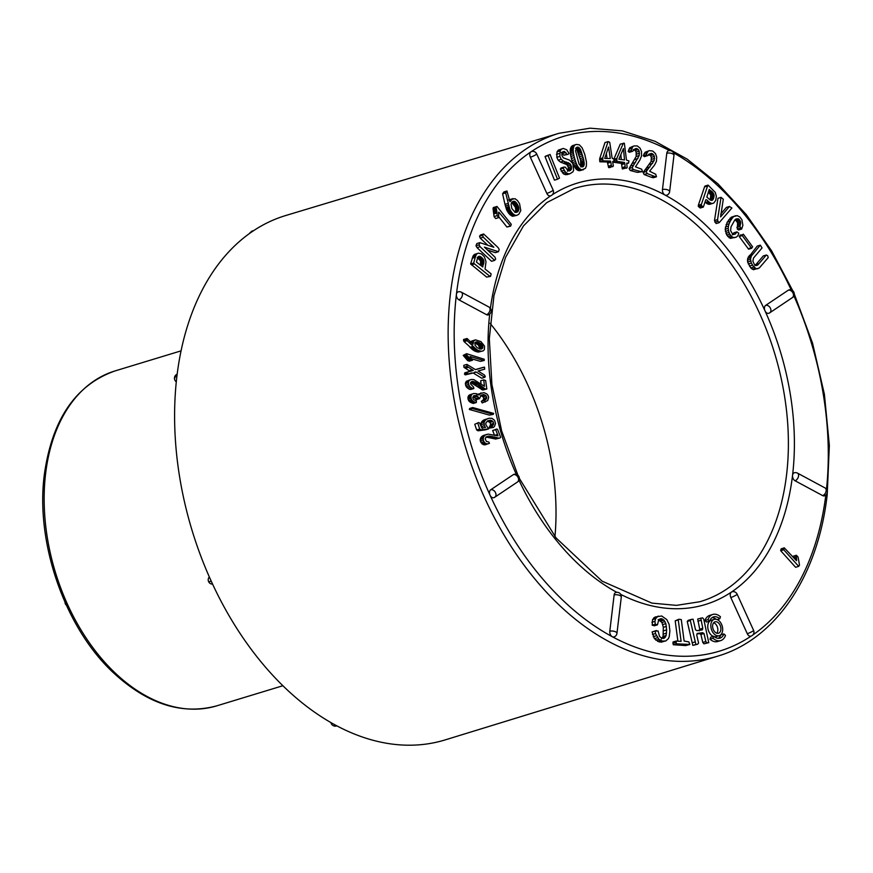 <?xml version="1.0" encoding="UTF-8"?>
<svg xmlns="http://www.w3.org/2000/svg" width="873" height="873" viewBox="0 0 873 873"><rect width="100%" height="100%" fill="white"/><g stroke="black" fill="none" stroke-linecap="round" stroke-linejoin="round"><path stroke-width="1.31" d="M614.461 161.167L614.657 158.886L612.617 158.646L612.06 157.675L609.725 142.299L608.066 141.612L605 142.539L599.631 158.821L599.849 161.789L607.346 161.985L608.612 167.561L609.681 167.583L613.348 166.121L612.65 161.505L614.461 161.167L612.671 161.701M579.694 170.693L585.434 168.347L586.427 165.815L586.427 161.854L584.703 154.172L582.16 147.864L579.366 144.842L576.311 144.438L571.891 146.064L570.298 149.076L570.473 154.619L571.924 160.61L573.834 165.728L576.649 169.613L579.694 170.693L583.557 169.624M564.395 151.433L566.915 154.27L568.148 154.335L568.967 153.386L566.686 149.763L563.325 148.432L561.437 149.174L560.106 150.887L559.888 156.398L561.23 159.279L563.5 161.145L570.004 163.731L571.477 166.579L571.335 169.406L569.327 170.944L567.897 170.682L565.464 167.234L564.122 167.027L561.055 167.965L560.324 169.1L563.751 174.098L566.959 174.655L570.025 173.727L572.884 171.872L573.637 170.257L572.863 163.622L569.6 160.141L563.303 157.849L561.961 155.525L561.874 153.037L562.823 151.76L564.395 151.433L562.681 151.957M563.325 148.432L558.371 150.101L557.039 151.815L556.821 157.326L558.163 160.206L560.433 162.072L566.937 164.659L568.41 167.518L567.505 171.326M561.328 152.371L563.849 155.198L568.148 154.335M545.025 156.562L554.453 180.165L557.52 179.238L559.506 178.103L550.077 154.488L545.025 156.562L548.091 155.623L557.52 179.238M530.369 157.238A4.267 2.815 -106.9 0 1 531.024 151.793A4.267 2.815 -106.9 0 1 531.526 151.553A4.267 4.267 0 0 1 536.655 153.866A4.267 0.633 155.5 0 1 534.592 155.438A4.267 0.633 155.5 0 1 530.369 157.238L546.836 193.402A4.267 0.633 -24.5 0 0 551.059 191.602A4.267 0.633 -24.5 0 0 553.122 190.03L536.655 153.866M669.635 191.645A4.267 4.267 0 0 1 666.634 195.225A4.267 2.815 -106.9 0 1 664.931 194.995A4.267 2.815 -106.9 0 1 662.465 189.561A4.267 1.779 6.8 0 1 667.158 189.692A4.267 1.779 6.8 0 1 669.635 191.645L673.956 155.361A4.267 1.779 -173.2 0 0 671.49 153.408A4.267 1.779 -173.2 0 0 666.786 153.277L662.465 189.561M666.786 153.277A4.267 2.815 -106.9 0 1 668.478 150.767A4.267 4.267 0 0 1 673.956 155.361M613.664 160.73L613.806 162.269L621.423 163.393L622.351 168.98L627.141 167.758L626.727 163.175L628.593 163.065L626.77 163.622M628.593 163.065L628.931 160.861L626.869 160.381L626.378 159.366L624.359 143.227L620.256 144.121L613.774 159.344M633.165 149.403L635.249 150.505L636.166 152.131L636.166 156.453L629.149 168.522L630.175 170.464L637.334 172.374L642.517 171.654L641.688 169.22L635.479 166.83L639.854 160.086L641.524 155.929L641.491 151.455L640.073 148.17L637.323 145.955L633.94 145.933L629.782 147.723L628.156 151.411L629.346 152.295L632.412 151.367L636.231 148.465L634.944 148.857M648.453 154.314L650.505 155.656L651.345 157.347L651.072 161.57L643.172 172.472L644.099 174.491L651.247 177.252L653.386 177.721L656.463 176.782L655.765 174.305L649.599 171.206L654.477 165.161L656.441 161.319L656.692 156.944L655.448 153.572L652.797 151.062L649.359 150.614L645.125 152.251L643.237 155.656L644.394 156.671L648.497 155.296L649.348 154.074L651.52 153.375L649.49 153.997M705.024 202.067L707.37 203.856L709.935 204.282L713.841 202.994L715.74 200.332L716.362 196.316L715.26 192.387L708.079 185.12L705.013 186.047L704.5 186.964L698.335 205.286L698.313 206.41L700.266 208.025L703.332 207.097L705.799 199.764L706.541 199.753L705.711 200.004M729.446 206.475L720.618 216.875L723.291 199.219L721.033 197.363L717.966 198.302L714.485 220.585L716.144 223.564L719.21 222.637L731.89 208.014L729.446 206.475L726.38 207.403L720.716 214.081M736.954 231.858L735.393 233.953L732.763 234.357L730.592 230.668L731.007 226.816L734.782 220.051L736.048 218.959L738.307 218.741L740.653 221.862L739.911 226.413L741.646 229.075L742.879 225.31L741.908 219.745L739.769 216.908L737.194 215.653L731.334 217.181L727.165 222.233L725.179 229.272L726.718 235.044L730.341 238.384L736.408 237.096L738.001 235.568L738.754 233.244L736.954 231.858L733.887 232.796L732.327 234.881M738.307 218.741L735.241 219.669L737.587 222.79L737.281 228.999L738.58 230.014L741.646 229.075M739.191 236.496L748.576 249.198L751.642 248.27L752.613 246.841L743.654 234.608L740.173 235.066L739.191 236.496L742.257 235.568L751.227 247.801L748.161 248.729M766.352 255.003L757.819 264.966L756.607 265.556L754.316 264.312L752.864 261.169L753.541 258.004L762.042 247.932L760.328 245.149L757.262 246.088L747.659 258.452L747.604 261.998L750.769 267.956L753.443 269.724L759.292 267.967L768.229 257.6L767.651 255.669L766.352 255.003L763.286 255.931L754.752 265.905M552.293 194.777A220.214 145.431 -106.9 0 1 664.931 194.995A220.214 145.431 -106.9 0 1 764.999 310.832A4.267 2.815 -106.9 0 1 765.654 305.386A4.267 3.143 56.1 0 1 770.248 307.874A4.267 3.143 56.1 0 1 769.779 312.774A4.267 3.143 56.1 0 1 769.146 313.069A4.267 2.815 -106.9 0 1 768.644 313.309A4.267 2.815 -106.9 0 1 764.999 310.832A220.214 145.431 -106.9 0 1 792.553 475.305A4.267 2.815 -106.9 0 1 794.244 472.795A4.267 4.267 0 0 1 797.507 473.122A4.267 2.674 118.3 0 1 798.304 477.062A4.267 2.674 118.3 0 1 795.03 480.739L822.639 495.602A4.267 2.674 -61.7 0 0 825.923 491.914A4.267 2.674 -61.7 0 0 825.127 487.985L797.507 473.122M768.644 313.309A4.267 4.267 0 0 0 769.779 312.774L792.357 297.628A4.267 3.143 -123.9 0 0 792.837 292.728A4.267 3.143 -123.9 0 0 788.232 290.24L765.654 305.386M788.232 290.24A4.267 2.815 -106.9 0 1 788.734 289.989A4.267 4.267 0 0 1 792.357 297.628M512.931 198.531L509.919 201.674L506.973 191.001L503.907 191.929L502.597 193.806L504.987 204.358L506.635 209.902L509.516 214.311L512.669 216.286L516.805 215.358L518.802 214.3L520.799 210.579L519.588 203.791L517.525 200.626L515.015 198.684L508.73 199.895M498.887 212.204L510.64 226.151L511.272 224.317L497.032 206.475L493.321 207.556L493.049 208.582L494.074 216.569L495.657 218.545L498.723 217.617L498.559 212.303M498.745 216.799L506.897 227.002L510.64 226.151M487.352 249.984L495.34 252.668L498.407 251.73L499.225 249.525L498.177 247.67L483.664 233.997L480.587 234.935L479.539 236.212L480.226 238.133L487.854 245.313M483.664 233.997L482.605 235.284L483.293 237.205L493.856 247.255L479.877 242.639L476.811 243.567L475.981 245.782L477.029 247.637L491.554 261.3L494.62 260.372L495.668 259.095L494.991 257.164L484.417 247.114L498.407 251.73M486.621 277.079L490.517 276.381L491.139 273.882L485.05 268.993L486.021 261.66L484.395 256.815L481.481 253.956L478.513 253.148L474.585 254.37L473.177 255.767L470.602 263.952L486.621 277.079L490.517 276.381M458.882 299.81A4.267 2.815 -106.9 0 1 456.415 294.376A4.267 2.815 -106.9 0 1 458.107 291.877A4.267 4.267 0 0 1 461.37 292.193A4.267 2.674 118.3 0 1 462.166 296.133A4.267 2.674 118.3 0 1 458.882 299.81L486.501 314.673A4.267 2.674 -61.7 0 0 489.775 310.995A4.267 2.674 -61.7 0 0 488.978 307.056L461.37 292.193M550.983 195.639A4.267 2.815 -106.9 0 1 550.47 195.879A4.267 2.815 -106.9 0 1 546.836 193.402M475.512 339.859L473.362 341.376L472.98 344.257L467.131 338.528L463.552 339.477L464.109 341.638L474.323 350.859L478.328 352.103L483.249 350.826L484.428 349.484L484.526 346.068L480.892 341.572L475.512 339.859L471.638 341.048L470.296 342.303M467.666 360.625L469.456 361.149L472.522 360.222L470.034 356.511L483.478 360.429L480.412 361.357L484.242 360.473L484.22 359.24L466.586 353.696L463.236 355.376L467.666 360.625L470.733 359.698L472.522 360.222M471.627 358.803L480.412 361.357M478.109 371.047L484.69 369.17L484.526 367.14L476.68 369.344M483.315 367.315L475.392 369.595L466.869 364.39L467 366.376L473.319 370.447L464.894 372.749L464.48 374.124L465.254 374.877L473.21 373L481.743 378.238L484.81 377.311L485.268 376.427L484.46 375.019L478.033 370.97L484.69 369.17M466.869 364.39L463.803 365.329L463.934 367.304L470.241 371.385M470.645 382.461L482.791 390.035L486.828 388.954L485.639 380.508L483.718 379.864L480.652 380.792L481.078 383.814M483.718 379.864L484.482 386.324L473.843 379.635L471.507 379.439L466.346 381.261L465.331 383.64L466.258 386.815L469.117 389.205L470.798 389.445L473.864 388.518L473.559 387.088L470.482 383.847L470.612 382.494L472.609 381.37L471.344 381.752M480.619 395.458L483.151 396.855L483.686 398.404L483.336 399.834L481.318 401.384L482.212 402.955L487.734 400.554L488.651 397.302L488.062 395.447L486.774 393.898L483.937 392.61L476.778 394.596M473.166 396.397L476.429 399.594L479.495 398.655L481.187 395.153L483.686 394.531L481.078 395.327M480.947 392.905L479.015 395L476.44 393.679L473.679 393.537L469.478 394.902L468.07 396.615L468.026 399.157L469.401 401.656L473.242 403.468L476.309 402.529L476.451 400.936L473.624 399.572L472.762 397.662L473.679 395.742L476.396 395.48L473.33 396.418M489.393 415.101L493.31 414.359L493.627 413.366L472.719 407.538L469.652 408.477L469.336 409.47L489.393 415.101L493.31 414.359M487.309 421.113L489.949 422.412L490.615 424.289L489.011 428.174L493.376 427.464L494.489 426.428L495.537 423.481L494.533 420.273L492.056 418.363L489.273 418.232L483.828 419.957L481.787 421.604L480.848 424.758L482.409 428.37M488.018 418.538L485.868 419.706L484.111 422.019L484.297 425.675L485.475 427.443L481.798 427.977L479.626 423.023L478.633 422.543L474.781 424.267L476.636 429.942L478.066 430.804L485.541 429.822L488.607 428.894L485.857 424.736L485.835 423.034L487.658 420.851L490.375 420.186L487.341 421.102M485.77 437.024L495.678 439.032L499.891 438.006L500.687 437.373L497.545 429.341L496.672 429.047L492.667 430.564L494.565 435.387M496.672 429.047L495.733 429.636L498.014 435.856L488.291 434.143L483.151 435.562L480.521 438.115L480.248 441.051L483.14 444.597L484.897 444.87L489.458 443.342L488.836 442.033L486.392 441.411L485.148 438.803L486.588 436.664L488.836 436.096L486.403 436.838M669.427 150.593A268.928 177.601 73.1 0 0 531.024 151.793A268.928 177.601 73.1 0 0 456.415 294.376A268.928 177.601 73.1 0 0 490.069 495.231A4.267 2.815 -106.9 0 1 490.713 489.786A4.267 3.143 56.1 0 1 495.318 492.274A4.267 3.143 56.1 0 1 494.838 497.174A4.267 3.143 56.1 0 1 494.216 497.468A4.267 2.815 -106.9 0 1 493.703 497.708A4.267 2.815 -106.9 0 1 490.069 495.231A268.928 177.601 73.1 0 0 612.268 636.701A4.267 2.815 -106.9 0 1 609.79 631.266A4.267 1.779 6.8 0 1 614.494 631.397A4.267 1.779 6.8 0 1 616.96 633.351L621.292 597.067A4.267 1.779 -173.2 0 0 618.815 595.113A4.267 1.779 -173.2 0 0 614.123 594.982L609.79 631.266M493.703 497.708A4.267 4.267 0 0 0 494.838 497.174L517.427 482.027A4.267 3.143 -123.9 0 0 517.907 477.127A4.267 3.143 -123.9 0 0 513.302 474.639L490.713 489.786M513.302 474.639A4.267 2.815 -106.9 0 1 513.804 474.388A4.267 4.267 0 0 1 517.427 482.027M488.978 307.056A4.267 4.267 0 0 1 488.203 314.902A4.267 2.815 -106.9 0 1 486.501 314.673M714.278 619.35A8.534 5.642 73.1 0 0 710.873 626.727A8.534 5.642 73.1 0 0 715.838 635.228A8.534 5.642 73.1 0 0 719.243 635.686A8.534 5.642 73.1 0 0 722.146 625.886A8.534 5.642 73.1 0 0 714.278 619.35L711.211 620.288A8.534 5.642 73.1 0 0 707.807 627.665A8.534 5.642 73.1 0 0 712.772 636.166A8.534 5.642 73.1 0 0 713.263 636.406M714.3 636.712A8.534 5.642 73.1 0 0 716.176 636.624L719.243 635.686M723.87 633.929A11.098 7.333 -106.9 0 1 719.985 638.141A11.098 7.333 -106.9 0 1 713.754 636.253L710.687 637.192L709.989 639.2A13.662 9.025 73.1 0 0 717.661 641.524L720.727 640.596A13.662 9.025 73.1 0 0 725.507 635.413L723.87 633.929L720.803 634.867A11.098 7.333 -106.9 0 1 718.37 638.349M700.779 618.095L702.787 628.298L702.329 629.891L696.905 630.655L695.541 629.837L693.075 619.175L691.274 619.426L690.325 620.528L695.879 644.46L697.68 644.209L698.586 643.063L696.741 635.064L697.2 633.46L702.612 632.707L703.987 633.503L705.831 641.502L706.966 642.91L708.767 642.659L703.747 619.175L702.59 617.833L697.713 619.022L699.72 629.226L699.262 630.819M697.047 633.984L699.546 633.634L700.921 634.442L702.765 642.441L703.9 643.837L708.767 642.659M691.274 619.426L688.208 620.354L687.247 621.467L692.813 645.398L697.68 644.209M678.899 619.23L678.266 619.939L681.104 641.371L676.095 641.044L676.313 643.805L689.888 644.46L688.819 641.895L684.116 641.033L681.289 619.59L678.899 619.23L675.2 620.867L677.885 641.164M676.095 641.044L673.028 641.971L673.247 644.732L685.774 645.573L689.888 644.46M661.232 618.608L663.927 620.07L665.859 623.617L666.623 629.902L666.132 635.522L664.44 638.087L661.854 638.239L659.562 636.493L658.089 630.983L655.176 631.015L655.514 633.536L658.908 639.276L662.389 641.088L665.793 640.957L668.358 638.687L669.22 636.701L669.897 630.939L669.122 624.337L666.808 619.623L661.679 615.989L655.121 617.004L652.535 619.623L652.175 625.188L654.39 625.777L657.456 624.839L658.711 619.841L661.232 618.608L659.552 619.121M656.365 630.535L652.098 631.954L654.39 638.643L659.322 642.026L665.793 640.957M658.166 619.546L661.941 622.471L663.338 627.338L663.065 636.45L661.374 639.014M751.424 635.915A4.267 2.815 -106.9 0 1 750.922 636.155A4.267 2.815 -106.9 0 1 747.277 633.678A4.267 0.633 -24.5 0 0 751.5 631.877A4.267 0.633 -24.5 0 0 753.563 630.295L737.096 594.131A4.267 0.633 155.5 0 1 735.033 595.713A4.267 0.633 155.5 0 1 730.81 597.514L747.277 633.678M730.81 597.514A4.267 2.815 -106.9 0 1 731.465 592.058A4.267 2.815 -106.9 0 1 731.967 591.818A4.267 4.267 0 0 1 737.096 594.131M616.96 633.351A4.267 4.267 0 0 1 613.97 636.93A4.267 2.815 -106.9 0 1 612.268 636.701A268.928 177.601 73.1 0 0 751.216 636.046M716.144 619.263A11.098 7.333 73.1 0 0 712.073 617.626M719.756 618.793A11.098 7.333 73.1 0 0 713.525 616.905A11.098 7.333 73.1 0 0 709.64 621.118L706.573 622.045L704.937 620.572A13.662 9.025 -106.9 0 1 709.716 615.389L712.783 614.45A13.662 9.025 -106.9 0 1 720.454 616.775L719.756 618.793L717.18 619.579M333.541 725.801A4.267 2.674 118.3 0 0 335.723 725.256A274.046 180.973 73.1 0 0 445.285 739.868L717.977 656.06A273.194 180.416 -106.9 0 1 523.713 564.711A273.194 180.416 -106.9 0 1 450.424 293.732A273.194 180.416 -106.9 0 1 559.015 133.296L285.831 215.489A274.046 180.973 73.1 0 0 252.93 231.116L252.919 231.116A274.046 180.973 73.1 0 0 176.892 376.416A274.046 180.973 73.1 0 0 211.179 581.058A274.046 180.973 73.1 0 0 211.19 581.08A274.046 180.973 73.1 0 0 335.701 725.245L335.723 725.256A4.267 2.674 118.3 0 1 333.137 725.649L333.159 725.659M211.19 581.08L211.19 581.091A274.046 180.973 73.1 0 0 211.201 581.102A4.267 0.633 155.5 0 1 208.614 581.647L208.603 581.647A4.267 0.633 155.5 0 0 211.19 581.08M252.919 231.116A274.046 180.973 73.1 0 0 252.919 231.127A4.267 3.143 -123.9 0 0 251.217 231.52L251.217 231.52M554.955 536.557A212.576 140.378 73.1 0 0 490.113 323.326M796.416 555.25L796.536 560.739L784.292 547.851L783.768 549.794L798.686 566.37L799.515 565.082L798.075 557.083L796.416 555.25L793.35 556.177L793.404 557.618M784.292 547.851L781.226 548.79L780.702 550.721L795.619 567.297L798.686 566.37M825.127 487.985A4.267 4.267 0 0 1 824.341 495.831A4.267 2.815 -106.9 0 1 822.639 495.602M795.03 480.739A4.267 2.815 -106.9 0 1 792.553 475.305A220.214 145.431 -106.9 0 1 731.465 592.058A220.214 145.431 -106.9 0 1 620.725 594.393M614.123 594.982A4.267 2.815 -106.9 0 1 615.814 592.483A4.267 4.267 0 0 1 621.292 597.067M174.458 377.693L174.458 377.714A4.267 1.779 -173.2 0 1 176.892 376.427A4.267 1.779 -173.2 0 0 174.491 377.562M252.93 231.116A4.267 3.143 -123.9 0 0 251.719 231.258M658.187 616.065L655.601 618.684L652.535 619.623M656.747 616.971L653.681 617.898M655.601 618.684L654.957 621.325L651.891 622.263M654.957 621.325L655.241 624.26L652.175 625.188M655.241 624.26L657.456 624.839M662.662 619.088L659.595 620.016M663.927 620.07L660.861 620.998M665.008 621.543L661.941 622.471M665.859 623.617L662.793 624.544M666.405 626.41L663.338 627.338M666.623 629.902L663.556 630.83M666.535 633.111L663.469 634.038M666.132 635.522L663.065 636.45M665.412 637.126L662.345 638.065M664.44 638.087L663.251 638.458M655.176 631.015L652.098 631.954M655.514 633.536L652.447 634.464M656.267 635.762L653.2 636.701M657.456 637.705L654.39 638.643M658.908 639.276L655.841 640.204M660.555 640.4L657.489 641.328M662.389 641.088L659.322 642.026M664.2 641.295L661.134 642.222M675.909 642.299L672.843 643.237M676.313 643.805L673.247 644.732M688.841 644.645L685.774 645.573M678.266 619.939L675.2 620.867M690.325 620.528L687.247 621.467M695.235 641.851L692.169 642.79M695.879 644.46L692.813 645.398M702.612 632.707L699.546 633.634M703.987 633.503L700.921 634.442M705.831 641.502L702.765 642.441M706.966 642.91L703.9 643.837M700.943 620.299L697.876 621.227M702.787 628.298L699.72 629.226M713.754 636.253L713.055 638.272L709.989 639.2M713.055 638.272A13.662 9.025 73.1 0 0 720.727 640.596M716.111 632.914A5.98 3.95 73.1 0 0 718.49 633.241A5.98 3.95 73.1 0 0 720.531 626.378A5.98 3.95 73.1 0 0 715.02 621.805A5.98 3.95 73.1 0 0 712.641 626.967A5.98 3.95 73.1 0 0 716.111 632.914M716.809 633.209A5.98 3.95 73.1 0 0 717.464 627.305A5.98 3.95 73.1 0 0 713.634 622.765M709.64 621.118L708.003 619.634L704.937 620.572M708.003 619.634A13.662 9.025 -106.9 0 1 712.783 614.45M488.836 436.096L498.745 438.104L495.678 439.032M497.555 437.81L494.489 438.748M498.745 438.104L499.891 438.006M495.733 429.636L492.667 430.564M497.632 434.459L495.286 435.169M487.21 434.296L483.151 435.562M486.217 434.634L482.092 436.173M485.159 435.245L481.274 436.937M484.34 435.998L483.587 437.187L480.521 438.115M483.587 437.187L483.227 438.562L480.161 439.49M483.227 438.562L483.315 440.123L480.248 441.051M483.315 440.123L483.969 441.716L480.903 442.644M483.969 441.716L484.908 442.906L481.841 443.833M484.908 442.906L486.206 443.659L483.14 444.597M486.206 443.659L487.963 443.931M489.808 436.118L486.741 437.046M491.008 436.238L487.942 437.177M492.448 436.478L489.382 437.406M494.031 436.806L490.964 437.744M495.428 437.144L492.361 438.071M496.606 437.482L493.54 438.41M490.375 420.186L493.016 421.484L493.681 423.35L493.463 424.616L490.397 425.555M493.681 423.35L490.615 424.289M493.463 424.616L492.47 425.849L489.404 426.788M492.47 425.849L492.077 427.235L489.011 428.174M492.077 427.235L493.376 427.464M486.894 419.018L483.828 419.957M485.868 419.706L482.802 420.644M484.853 420.677L481.787 421.604M484.111 422.019L481.045 422.958M483.915 423.831L480.848 424.758M484.297 425.675L481.23 426.602M478.633 422.543L474.781 424.267M477.847 423.34L479.703 429.014L476.636 429.942M479.703 429.014L481.132 429.865L478.066 430.804M481.132 429.865L488.214 428.927L485.148 429.854M491.783 420.502L488.716 421.441M493.016 421.484L489.949 422.412M472.719 407.538L472.402 408.542L469.336 409.47M472.402 408.542L492.459 414.173M483.686 394.531L486.217 395.927L486.752 397.477L486.403 398.896L484.384 400.445L485.29 402.017M484.384 400.445L481.318 401.384M479.844 393.668L477.629 394.334M473.679 393.537L469.478 394.902M472.544 393.974L468.605 395.633M471.671 394.694L471.136 395.687L468.07 396.615M471.136 395.687L470.94 396.888L467.873 397.815M470.94 396.888L471.104 398.219L468.026 399.157M471.104 398.219L471.616 399.605L468.55 400.543M471.616 399.605L472.468 400.718L469.401 401.656M472.468 400.718L473.592 401.525L470.525 402.453M473.592 401.525L474.868 402.104L471.802 403.031M474.868 402.104L476.309 402.529M476.396 395.48L477.596 396.222L474.53 397.16M477.596 396.222L478.546 397.619L475.479 398.546M478.546 397.619L479.495 398.655M484.941 394.902L481.874 395.829M486.217 395.927L483.151 396.855M486.752 397.477L483.686 398.404M486.403 398.896L483.336 399.834M485.541 399.812L482.474 400.751M796.471 556.69L793.655 557.541M796.558 558.065L794.659 558.644M796.689 559.386L795.619 559.713M783.812 548.833L780.746 549.761M783.768 549.794L780.702 550.721M472.609 381.37L477.236 383.192L484.668 388.616L481.601 389.554M483.522 387.776L480.456 388.714M484.668 388.616L485.857 389.107L482.791 390.035M485.857 389.107L486.828 388.954M484.439 384.938L483.151 385.331M470.482 379.69L466.346 381.261M469.412 380.322L468.703 381.326L465.636 382.265M468.703 381.326L468.397 382.712L465.331 383.64M468.397 382.712L468.67 384.393L465.604 385.331M468.67 384.393L469.325 385.877L466.258 386.815M469.325 385.877L470.46 387.176L467.393 388.103M470.46 387.176L472.184 388.278L469.117 389.205M472.184 388.278L473.864 388.518M473.777 381.534L470.711 382.461M475.054 381.992L471.987 382.92M476.036 382.483L472.97 383.422M477.236 383.192L474.17 384.12M478.644 384.109L475.578 385.037M480.172 385.168L477.105 386.106M481.514 386.15L478.448 387.088M482.627 387.023L479.561 387.95M467 366.376L463.934 367.304M468.299 367.315L465.233 368.253M472.588 369.759L469.521 370.687M467.961 371.811L467.546 373.186L464.48 374.124M467.546 373.186L468.321 373.95L465.254 374.877M468.321 373.95L471.856 372.891M474.923 371.953L476.276 372.073L473.21 373M476.276 372.073L484.81 377.311M483.478 360.429L484.242 360.473M466.586 353.696L463.236 355.376M466.302 354.438L466.979 355.322L463.912 356.26M466.979 355.322L467.797 356.151L464.731 357.079M467.797 356.151L468.583 357.013L465.516 357.941M468.583 357.013L469.325 357.919L466.258 358.858M469.325 357.919L470.023 358.868L466.957 359.796M470.023 358.868L470.733 359.698M482.845 347.247L481.154 349.058L477.236 347.836L474.923 345.01L475.763 342.063L479.146 342.565L482.322 345.162L482.845 347.247L479.779 348.174L479.561 348.971M482.758 347.672L479.692 348.6M482.627 348.043L479.648 348.949M482.431 348.36L480.15 349.047M482.191 348.622L480.63 349.091M481.885 348.818L481.078 349.069M476.363 341.878L475.818 342.041M476.734 341.856L475.567 342.216M477.138 341.9L475.349 342.445M477.586 341.987L475.13 342.74M474.519 342.925L478.24 344.89L479.779 348.174M478.077 342.14L475.01 343.067M478.611 342.336L475.545 343.264M479.146 342.565L476.08 343.504M479.648 342.816L476.582 343.744M480.106 343.078L477.04 344.017M480.543 343.362L477.476 344.289M480.947 343.646L477.869 344.584M481.307 343.962L478.24 344.89M481.634 344.278L478.568 345.217M481.94 344.628L478.873 345.555M482.322 345.162L479.255 346.09M482.594 345.686L479.528 346.625M482.78 346.21L479.714 347.148M482.867 346.734L479.801 347.661M466.619 338.549L467.175 340.71L476.407 349.342L473.341 350.28M475.567 348.742L472.5 349.669M476.407 349.342L477.389 349.92L474.323 350.859M477.389 349.92L478.437 350.422L475.37 351.361M478.437 350.422L479.386 350.782L476.32 351.71M479.386 350.782L480.368 351.022L477.302 351.961M480.368 351.022L481.394 351.175L478.328 352.103M481.394 351.175L482.398 351.121M474.705 340.121L471.638 341.048M473.941 340.645L470.874 341.572M473.362 341.376L470.82 342.14M473.111 342.369L471.54 342.849M473.155 343.689L472.577 343.864M466.553 339.783L463.487 340.721M467.175 340.71L464.109 341.638M473.002 346.45L469.936 347.378M473.974 347.345L470.907 348.283M474.825 348.109L471.758 349.047M479.375 256.258L481.874 257.644L483.664 260.11L482.791 266.996L476.462 262.075L477.727 257.404L479.375 256.258L478.448 256.531M479.79 256.335L478.131 256.837M480.259 256.52L477.826 257.251M477.193 257.448L480.597 261.038L480.466 265.305M480.761 256.793L477.695 257.731M481.307 257.175L478.24 258.113M481.874 257.644L478.808 258.572M482.376 258.124L479.31 259.052M482.813 258.604L479.735 259.543M483.162 259.095L480.095 260.034M483.446 259.597L480.379 260.536M483.664 260.11L480.597 261.038M483.806 260.623L480.739 261.551M483.893 261.158L480.827 262.096M483.926 261.725L480.859 262.653M483.904 262.315L480.837 263.242M483.838 262.926L480.772 263.864M483.729 263.581L480.663 264.508M483.566 264.246L480.499 265.174M478.513 253.148L474.585 254.37M477.651 253.443L473.821 254.938M476.887 253.999L473.177 255.767M476.243 254.84L475.709 255.942L472.642 256.869M475.709 255.942L475.283 257.295L472.206 258.233M475.283 257.295L473.668 263.024L470.602 263.952M473.668 263.024L474.486 263.919L471.42 264.857M474.486 263.919L489.688 276.152M482.605 235.284L479.539 236.212M483.293 237.205L480.226 238.133M492.361 245.75L490.702 246.251M479.877 242.639L479.059 244.844L475.981 245.782M479.059 244.844L480.095 246.699L477.029 247.637M480.095 246.699L494.62 260.372M509.963 226.074L506.897 227.002M496.388 206.617L496.115 207.643L493.049 208.582M496.115 207.643L496.41 208.953L493.343 209.891M496.41 208.953L496.661 210.273L493.594 211.201M496.661 210.273L496.846 211.604L493.78 212.532M496.846 211.604L496.977 212.947L493.911 213.874M496.977 212.947L497.141 215.631L494.074 216.569M497.141 215.631L498.723 217.617M517.656 211.79L514.83 212.052L511.796 208.44L511.043 204.031L513.193 201.347L516.096 202.492L518.748 207.567L518.311 211.037L515.768 212.368M518.005 211.441L515.332 212.259M517.296 212.063L516.205 212.39M513.63 201.248L512.975 201.445M514.099 201.227L512.495 201.718M514.579 201.347L512.036 202.11M511.513 202.274L515.266 207.076L515.801 209.836L514.939 212.379M515.07 201.598L512.004 202.525M515.583 201.979L512.516 202.907M516.096 202.492L513.029 203.42M516.63 203.136L513.564 204.075M517.165 203.9L514.099 204.828M517.624 204.664L514.557 205.592M518.016 205.406L514.95 206.344M518.333 206.137L515.266 207.076M518.573 206.857L515.506 207.796M518.748 207.567L515.681 208.494M518.846 208.254L515.779 209.193M518.868 208.909L515.801 209.836M518.824 209.509L515.757 210.448M518.726 210.066L515.659 211.004M518.551 210.579L515.485 211.506M518.311 211.037L515.245 211.964M506.973 191.001L505.663 192.878L509.701 208.963L506.635 209.902M509.286 207.916L506.22 208.843M509.701 208.963L510.236 210.066L507.169 211.004M510.236 210.066L510.901 211.222L507.835 212.15M510.901 211.222L511.687 212.346L508.621 213.285M511.687 212.346L512.582 213.372L509.516 214.311M512.582 213.372L513.597 214.3L510.53 215.227M513.597 214.3L514.666 214.998L511.6 215.937M514.666 214.998L515.736 215.347L512.669 216.286M515.736 215.347L516.805 215.358M511.807 198.968L509.199 199.753M510.792 200.004L509.363 200.452M506.285 191.918L503.219 192.857M505.663 192.878L502.597 193.806M508.053 203.431L504.987 204.358M508.479 205.122L505.412 206.05M508.904 206.65L505.838 207.578M550.077 154.488L545.636 156.147M548.702 155.219L548.091 155.623M565.89 152.469L562.823 153.397M566.915 154.27L563.849 155.198M561.437 149.174L558.371 150.101M560.106 150.887L557.039 151.815M559.506 153.441L556.439 154.368M559.888 156.398L556.821 157.326M561.23 159.279L558.163 160.206M563.5 161.145L560.433 162.072M566.708 162.094L563.642 163.033M568.563 162.76L565.497 163.688M570.004 163.731L566.937 164.659M570.964 165.03L567.897 165.957M571.477 166.579L568.41 167.518M571.597 168.063L568.53 168.991M571.335 169.406L568.268 170.333M570.571 170.388L568.956 170.879M564.122 167.027L563.391 168.162L560.324 169.1M563.391 168.162L564.264 170.257L561.197 171.195M564.264 170.257L565.409 171.926L562.343 172.865M565.409 171.926L566.817 173.16L563.751 174.098M566.817 173.16L568.378 173.782L565.311 174.72M568.378 173.782L570.025 173.727M760.328 245.149L751.347 255.964L750.485 259.216L751.326 263.046L753.836 267.018L756.509 268.797L757.939 268.709M756.509 268.797L753.443 269.724M759.03 263.624L755.963 264.552M757.819 264.966L756.204 265.457M752.34 254.556L749.274 255.494M751.347 255.964L748.281 256.891M750.725 257.513L747.659 258.452M750.485 259.216L747.419 260.154M750.671 261.071L747.604 261.998M751.326 263.046L748.259 263.973M752.461 265.152L749.394 266.079M753.836 267.018L750.769 267.956M755.189 268.24L752.122 269.168M579.847 148.53L583.633 159.366L584.233 164.124L583.535 166.317L581.287 166.678L579.006 163.917L575.525 150.745L576.944 147.231L579.847 148.53L576.78 149.458L580.567 160.294L580.72 166.841M580.294 149.174L577.228 150.112M580.752 150.047L577.686 150.985M581.222 151.149L578.155 152.088M581.713 152.469L578.646 153.408M582.215 154.019L579.148 154.958M582.738 155.798L579.672 156.725M583.24 157.675L580.163 158.602M583.633 159.366L580.567 160.294M583.939 160.85L580.872 161.789M584.135 162.138L581.069 163.076M584.233 163.229L581.167 164.168M584.233 164.124L581.167 165.052M584.135 164.822L581.069 165.75M583.982 165.412L580.916 166.35M583.786 165.914L581.276 166.678M583.535 166.317L581.702 166.874M583.251 166.623L582.116 166.961M577.74 147.101L576.595 147.439M578.144 147.177L576.3 147.744M578.559 147.362L576.049 148.126M575.493 148.301L576.78 149.458M578.985 147.657L575.918 148.585M579.41 148.039L576.344 148.977M576.311 144.438L572.524 145.649M575.591 144.711L571.891 146.064M574.958 145.136L571.357 146.609M574.423 145.682L570.909 147.297M573.976 146.369L573.626 147.188L570.56 148.115M573.626 147.188L573.365 148.137L570.298 149.076M573.365 148.137L573.223 149.25L570.156 150.189M573.223 149.25L573.201 150.549L570.134 151.487M573.201 150.549L573.31 152.033L570.244 152.961M573.31 152.033L573.539 153.692L570.473 154.619M573.539 153.692L573.899 155.536L570.833 156.474M573.899 155.536L574.39 157.566L571.324 158.504M574.39 157.566L574.991 159.683L571.924 160.61M574.991 159.683L575.602 161.603L572.535 162.531M575.602 161.603L576.245 163.306L573.179 164.233M576.245 163.306L576.9 164.801L573.834 165.728M576.9 164.801L577.577 166.077L574.51 167.005M577.577 166.077L578.275 167.136L575.209 168.074M578.275 167.136L578.985 167.998L575.918 168.926M578.985 167.998L579.716 168.685L576.649 169.613M579.716 168.685L580.458 169.198L577.391 170.137M580.458 169.198L581.222 169.548L578.155 170.486M581.222 169.548L578.919 170.672M581.985 169.744L582.771 169.766M743.239 234.139L742.257 235.568M735.393 233.953L733.527 234.521M739.311 219.45L736.245 220.378M740.162 220.585L737.096 221.513M740.653 221.862L737.587 222.79M740.784 223.259L737.718 224.186M740.533 224.776L737.467 225.703M739.911 226.413L736.845 227.34M740.348 228.071L737.281 228.999M735.808 215.707L731.334 217.181M734.4 216.253L729.926 218.305M732.993 217.366L731.607 219.047L728.54 219.985M731.607 219.047L730.232 221.306L727.165 222.233M730.232 221.306L729.119 223.75L726.052 224.688M729.119 223.75L728.453 226.096L725.387 227.035M728.453 226.096L728.246 228.344L725.179 229.272M728.246 228.344L728.464 230.461L725.398 231.4M728.464 230.461L728.988 232.393L725.921 233.32M728.988 232.393L729.784 234.117L726.718 235.044M729.784 234.117L730.854 235.623L727.787 236.561M730.854 235.623L732.087 236.779L729.02 237.707M732.087 236.779L733.407 237.445L730.341 238.384M733.407 237.445L734.804 237.642M606.32 153.55L607.073 158.493M608.546 147.035L610.292 158.515L604.705 158.439L608.546 147.035M608.066 141.612L602.697 157.893L602.916 160.861L610.413 161.058L607.346 161.985M602.916 160.861L599.849 161.789M610.413 161.058L610.849 162.236L607.783 163.164M610.849 162.236L611.318 165.303L608.252 166.241M611.318 165.303L611.678 166.623L608.612 167.561M611.678 166.623L612.748 166.656M602.697 157.893L599.631 158.821M602.686 159.323L599.62 160.25M721.033 197.363L717.551 219.658L714.485 220.585M717.551 219.658L717.912 221.295L714.845 222.222M717.912 221.295L719.21 222.637M620.856 154.477L621.325 159.552M623.464 148.541L624.511 159.955L618.848 159.192L623.464 148.541M623.322 143.183L616.84 158.406L616.873 161.33L624.49 162.454L621.423 163.393M616.873 161.33L613.806 162.269M624.49 162.454L624.85 163.655L621.783 164.593M624.85 163.655L625.133 166.721L622.067 167.649M625.133 166.721L625.417 168.053L622.351 168.98M625.417 168.053L626.498 168.205M616.84 158.406L614.679 159.072M616.731 159.803L614.876 160.37M713.841 194.243L713.743 197.811L712.041 200.353L710 199.786L706.835 197.091L709.28 189.408L713.841 194.243L710.775 195.17L710.185 200.015M713.994 194.755L710.928 195.683M714.07 195.301L711.004 196.239M714.092 195.879L711.026 196.818M714.038 196.49L710.971 197.429M713.928 197.134L710.862 198.073M713.743 197.811L710.677 198.749M713.514 198.498L710.447 199.426M713.252 199.077L710.316 199.972M712.979 199.557L710.818 200.223M712.684 199.928L711.266 200.364M712.368 200.201L711.681 200.408M711.397 190.991L708.44 191.896M708.33 191.929L710.775 195.17M711.844 191.394L708.778 192.322M712.237 191.787L709.171 192.726M712.608 192.191L709.542 193.129M712.925 192.595L709.858 193.533M713.219 193.009L710.153 193.937M713.459 193.413L710.393 194.352M713.667 193.828L710.6 194.755M708.079 185.12L707.567 186.025L704.5 186.964M707.567 186.025L701.401 204.347L698.335 205.286M701.401 204.347L701.379 205.482L698.313 206.41M701.379 205.482L702.372 206.366L699.306 207.294M702.372 206.366L703.332 207.097M706.541 199.753L708.527 201.521L705.46 202.449M708.527 201.521L709.498 202.329L706.432 203.267M709.498 202.329L710.436 202.918L707.37 203.856M710.436 202.918L711.331 203.289L708.265 204.227M711.331 203.289L709.127 204.369M712.193 203.431L713.001 203.354M636.231 148.465L638.316 149.578L639.232 151.193L639.232 155.525L632.216 167.594L629.149 168.522M633.438 165.172L630.371 166.099M632.216 167.594L633.241 169.526L630.175 170.464M633.241 169.526L640.4 171.435L637.334 172.374M640.4 171.435L642.517 171.654M633.94 145.933L629.782 147.723M632.849 146.784L631.943 148.29L628.876 149.228M631.943 148.29L631.223 150.472L628.156 151.411M631.223 150.472L632.412 151.367M637.334 148.748L634.267 149.676M638.316 149.578L635.249 150.505M639.232 151.193L636.166 152.131M639.582 153.201L636.515 154.128M639.232 155.525L636.166 156.453M637.923 158.548L634.857 159.486M635.511 162.476L632.445 163.415M651.52 153.375L653.571 154.717L654.412 156.42L654.139 160.632L646.238 171.544L643.172 172.472M647.635 169.329L644.569 170.268M646.238 171.544L647.166 173.563L644.099 174.491M647.166 173.563L654.314 176.313L651.247 177.252M654.314 176.313L656.463 176.782M649.359 150.614L645.125 152.251M648.192 151.324L647.177 152.677L644.11 153.604M647.177 152.677L646.304 154.717L643.237 155.656M646.304 154.717L647.46 155.732M652.622 153.79L649.556 154.717M653.571 154.717L650.505 155.656M654.412 156.42L651.345 157.347M654.63 158.406L651.564 159.344M654.139 160.632L651.072 161.57M652.611 163.426L649.545 164.364M649.916 166.961L646.849 167.9M791.244 290A268.928 177.601 73.1 0 0 673.465 152.808M490.408 308.311A220.214 145.431 -106.9 0 1 550.776 195.781M516.336 474.41A220.214 145.431 -106.9 0 1 489.698 314.094M826.502 489.164A268.928 177.601 73.1 0 0 793.884 295.805M181.06 350.859L114.974 370.949A175.015 115.574 73.1 0 0 45.614 473.657A175.015 115.574 73.1 0 0 92.473 647.122A175.015 115.574 73.1 0 0 216.799 705.831L282.896 685.731M519.315 478.306L556.046 537.921L602.075 581.134L651.902 603.112L676.411 605.371L699.753 601.748A215.947 142.605 73.1 0 0 786.584 474.65A215.947 142.605 73.1 0 0 728.224 259.87A215.947 142.605 73.1 0 0 574.107 188.557L546.705 202.645L523.473 225.9L505.565 257.36L493.965 295.554L489.317 338.626L491.903 384.447L501.604 430.771L517.962 475.349M752.81 634.977A268.928 177.601 73.1 0 0 825.825 495.035M616.764 592.309A220.214 145.431 -106.9 0 1 518.966 480.161M176.313 381.676A4.267 3.568 140.9 0 1 175.386 380.923L176.281 382.014M174.72 378.424A4.267 3.568 140.9 0 1 177.066 374.997M209.291 577.009A4.267 4.005 41.7 0 1 209.334 576.955L209.291 577.009A4.267 4.267 0 0 0 208.592 581.614M717.977 656.06C775.857 638.949 818.023 576.093 827.2 494.762L829.35 445.481L824.407 394.334L812.556 343.187L794.244 293.961M792.891 290.949L771.557 250.737L746.35 214.693L717.999 183.887L687.302 159.202L655.132 141.35L622.394 130.895L590.028 128.178L559.015 133.296M216.799 705.831C181.955 715.227 147.482 704.184 113.37 672.712C64.929 627.851 35.335 542.897 44.316 474.737C52.053 419.476 75.613 384.884 114.974 370.949M64.984 602.195A4.267 4.267 0 0 0 66.348 605.207M750.922 636.155A4.267 4.267 0 0 0 753.563 630.295M177.164 374.211A4.267 4.267 0 0 0 174.633 376.907M174.425 378.325A4.267 4.267 0 0 0 175.386 380.912M331.02 722.92A4.267 4.267 0 0 0 332.384 725.125M334.294 726.074A4.267 4.267 0 0 0 336.814 725.834M208.865 582.138A4.267 4.267 0 0 0 212.597 584.135M550.47 195.879A4.267 4.267 0 0 0 553.122 190.03M253.421 230.788A4.267 4.267 0 0 0 252.33 230.974M250.224 232.436A4.267 4.267 0 0 0 249.678 233.364"/></g></svg>
